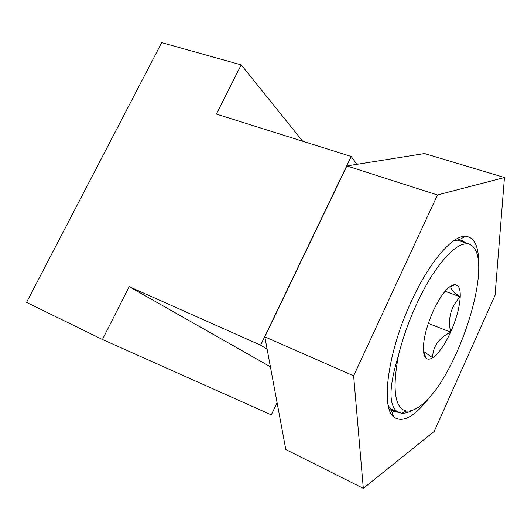 <?xml version="1.0" encoding="UTF-8"?>
<svg xmlns="http://www.w3.org/2000/svg" width="531" height="531" viewBox="0 0 531 531"><rect width="100%" height="100%" fill="white"/><g stroke="black" fill="none" stroke-linecap="round" stroke-linejoin="round"><path stroke-width="0.8" d="M102.45 339.475L129.159 286.634L260.615 345.17L351.23 156.486L216.363 114.085L241.227 64.882L161.689 42.646L26.55 302.404L102.45 339.475L271.308 414.864L277.082 402.664M129.159 286.634L270.398 366.788M260.615 345.17L267.106 349.113M391.911 414.87L392.502 413.563M351.23 156.486L356.898 164.338M241.227 64.882L302.703 141.226M398.429 355.611C392.874 385.294 394.241 403.268 402.544 409.554L406.388 411.08C414.811 411.691 424.793 404.356 436.336 389.07C465.156 348.754 487.816 271.115 475.172 249.411L472.69 246.158L469.57 244.24C460.45 241.632 448.27 251.508 433.044 273.87C418.693 295.886 405.093 327.959 398.429 355.611C388.944 386.336 388.553 405.027 397.248 411.678L401.443 413.191C404.609 413.516 408.239 412.587 412.341 410.417M445.097 291.26L460.224 296.882C460.41 292.057 459.8 288.565 458.392 286.408L455.259 284.463L452.1 285.2C446.053 288.532 439.748 297.161 433.177 311.073C426.884 325.377 423.612 337.829 423.36 348.422C423.393 353.38 424.315 356.646 426.121 358.233C427.8 359.606 429.984 359.454 432.672 357.768C432.699 346.677 438.679 338.134 450.62 332.147C447.686 318.341 450.885 306.586 460.224 296.882C456.036 294.021 453.116 291.526 451.443 289.382L450.66 286.747L452.1 285.2M423.964 354.197L424.7 354.496M428.311 323.386L450.62 332.147C456.375 319.098 459.574 307.343 460.224 296.882M426.121 358.233L423.526 351.422L432.672 357.768C438.699 353.553 444.679 345.011 450.62 332.147M429.579 397.307C414.565 416.835 402.591 423.373 393.657 416.915C380.627 407.191 387.849 351.535 411.319 301.442C429.42 261.69 452.804 235.074 465.68 236.268C474.754 237.397 479.081 247.127 478.67 265.473M465.641 242.899L461.884 240.437L458.837 239.893L453.501 240.908M346.882 165.938L424.554 153.552L504.45 177.527L495.045 295.316L434.179 431.444L363.317 488.354L285.824 449.565L264.823 336.833L346.882 165.938L437.464 194.977L504.45 177.527M363.317 488.354L353.633 375.835L264.823 336.833M353.633 375.835L437.464 194.977M388.28 405.571L391.161 409.647L393.703 411.445L398.476 412.368M406.388 411.08L401.443 413.184M450.66 286.747L455.259 284.463M457.105 239.985L469.57 244.24M390.265 408.684L398.33 412.302M458.837 239.893L465.68 236.268M456.945 238.751L459.408 239.594M389.309 409.467L391.427 410.423M391.161 409.647L393.657 416.915"/></g></svg>
